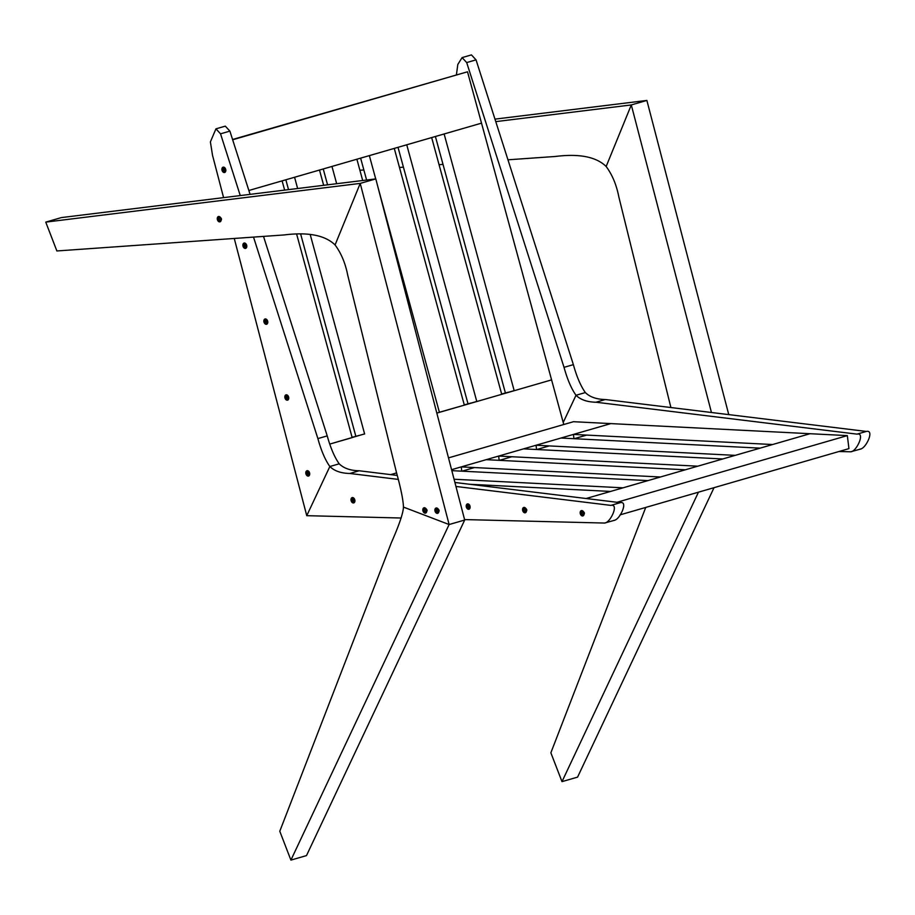 <?xml version="1.0" encoding="UTF-8"?>
<svg xmlns="http://www.w3.org/2000/svg" width="915" height="915" viewBox="0 0 915 915"><rect width="100%" height="100%" fill="white"/><g stroke="black" fill="none" stroke-linecap="round" stroke-linejoin="round"><path stroke-width="1.37" d="M462.098 57.599L471.442 54.9L476.04 59.864L573.373 364.639C576.702 376.683 580.693 385.993 585.348 392.569L576.004 395.269C571.349 388.692 567.357 379.382 564.029 367.338L466.696 62.575L462.098 57.599L457.82 64.439L456.425 74.698M563.217 422.49L576.004 395.269L563.217 422.49M838.986 451.507L850.653 451.793C856.349 451.964 865.636 432.154 857.012 434.133L595.962 402.223C587.19 402.051 580.533 399.729 576.004 395.269L585.348 392.569C589.889 397.03 596.534 399.34 605.307 399.523L866.356 431.434C874.98 429.455 865.693 449.265 859.997 449.093M850.653 451.793L861.026 448.956M536.041 445.239L735.214 455.361L760.136 448.144L560.964 438.033L536.041 445.239L536.567 449.517M448.499 457.877L573.476 421.701L610.82 423.599L573.431 434.419L573.957 438.685M573.431 434.419L772.603 444.53L809.992 433.71L847.336 435.609L616.973 502.289M451.575 469.692L610.82 423.599L809.992 433.71L586.115 498.515L610.58 491.435L469.681 484.275M847.336 435.609L848.937 448.625L620.061 514.87M461.251 466.89L660.436 477.001L685.358 469.784L486.185 459.673L461.251 466.89L461.778 471.156M454.069 479.243L623.046 487.821L647.969 480.604L451.827 470.653M462.006 471.168L474.473 467.565M499.396 460.348L511.862 456.734M536.785 449.528L549.252 445.914M574.174 438.697L586.641 435.094M390.659 474.622L396.584 472.906M498.652 456.07L697.825 466.181L722.747 458.964L523.574 448.853L498.652 456.07L499.167 460.337M406.74 144.787L431.663 137.582L501.729 394.319L476.807 401.536L406.74 144.787M473.867 402.28L476.807 401.536M464.26 404.853L470.962 403.115M468 403.767L398.014 147.315M297.638 188.513L294.573 177.258L319.495 170.041L323.658 185.31M361.7 434.739L329.892 444.05L352.172 437.61L296.7 234.332M352.092 437.313L358.794 435.586M355.832 436.238L300.715 234.274M288.534 189.634L285.846 179.786M364.639 433.996L310.231 234.629M352.115 437.416L358.772 435.494M464.294 404.945L470.939 403.023M501.683 394.125L508.351 392.295M514.173 390.613L501.706 394.216M476.784 401.433L464.317 405.048M439.394 412.253L464.34 405.139L394.274 148.402L369.351 155.619L375.71 178.905M364.605 433.904L352.149 437.507M501.649 394.022L508.328 392.203M563.766 424.514L551.585 379.885L436.832 413.1M444.13 133.967L481.519 123.148L551.585 379.885L514.196 390.705L444.13 133.967M511.268 391.448L514.196 390.705M505.4 392.947L435.403 136.495M366.595 180.026L360.624 158.135M439.417 412.356L377.975 187.232M284.634 190.114L282.106 180.861L248.857 190.492L481.519 123.148L467.508 71.793L232.559 139.492M336.674 183.709L331.962 166.439L356.884 159.221L362.695 180.507M327.57 184.83L323.235 168.955M232.65 139.778L467.508 71.793M266.208 322.64A1.109 0.755 -106.1 0 0 265.51 320.547A1.109 0.755 -106.1 0 0 266.208 322.64M287.184 398.528A1.109 0.755 -106.1 0 0 286.486 396.435A1.109 0.755 -106.1 0 0 287.184 398.528M224.267 170.865A1.109 0.755 -106.1 0 0 223.557 168.772A1.109 0.755 -106.1 0 0 224.267 170.865M308.161 474.416A1.109 0.755 -106.1 0 0 307.451 472.323A1.109 0.755 -106.1 0 0 308.161 474.416M245.243 246.753A1.109 0.755 -106.1 0 0 244.534 244.66A1.109 0.755 -106.1 0 0 245.243 246.753M250.092 194.369L229.894 131.12L225.296 126.144L215.94 128.843L220.538 133.819L240.268 195.581M253.524 237.099L317.882 438.594C321.199 450.638 325.191 459.948 329.846 466.513L339.202 463.813C334.547 457.237 330.555 447.927 327.227 435.883L263.509 236.39M401.159 518.016L306.754 515.683L329.846 466.513L339.202 463.813C343.731 468.274 350.388 470.596 359.16 470.768L397.202 475.423M398.185 479.391L349.816 473.478C341.043 473.295 334.387 470.985 329.846 466.513L306.754 515.683L234.263 238.46M223.58 197.629L212.52 155.31L210.393 141.894L215.94 128.843M468.572 507.619A1.109 0.755 -106.1 0 0 467.862 505.515A1.109 0.755 -106.1 0 0 468.572 507.619M353.362 501.294A1.109 0.755 -106.1 0 0 352.652 499.201A1.109 0.755 -106.1 0 0 353.362 501.294M613.851 520.338C619.535 520.509 628.834 500.699 620.21 502.678L454.915 482.468M455.945 486.448L610.865 505.389C619.478 503.41 610.191 523.208 604.506 523.048L464.58 519.583M614.88 520.212L604.506 523.048M353.842 501.832A1.841 1.258 73.9 0 1 353.384 502.06L352.813 500.985L351.978 501.168A1.841 1.258 73.9 0 1 351.715 500.482L352.092 498.698A1.841 1.258 73.9 0 1 352.538 498.469L353.11 499.544L353.945 499.361A1.841 1.258 73.9 0 1 354.208 500.048L353.842 501.832M354.665 499.407A2.768 1.887 -106.1 0 0 353.979 498.286A2.768 1.887 -106.1 0 0 351.577 497.977A2.768 1.887 -106.1 0 0 351.257 501.123A2.768 1.887 -106.1 0 0 353.259 502.964A2.768 1.887 -106.1 0 0 354.883 501.397A2.768 1.887 -106.1 0 0 354.665 499.407M353.545 501.146L352.813 500.985M352.63 500.231L352.835 499.235M469.04 508.145A1.841 1.258 73.9 0 1 468.594 508.374L468.022 507.299L467.188 507.482A1.841 1.258 73.9 0 1 466.925 506.807L467.291 505.023A1.841 1.258 73.9 0 1 467.748 504.794L468.32 505.869L469.143 505.686A1.841 1.258 73.9 0 1 469.418 506.372L469.04 508.145M469.875 505.732A2.768 1.887 -106.1 0 0 469.189 504.6A2.768 1.887 -106.1 0 0 466.787 504.302A2.768 1.887 -106.1 0 0 466.467 507.436A2.768 1.887 -106.1 0 0 468.469 509.289A2.768 1.887 -106.1 0 0 470.093 507.711A2.768 1.887 -106.1 0 0 469.875 505.732M468.755 507.47L468.022 507.299M467.828 506.544L468.034 505.56M526.445 511.233A2.768 1.887 -106.1 0 0 526.228 509.255A2.768 1.887 -106.1 0 0 525.542 508.122A2.768 1.887 -106.1 0 0 523.14 507.825A2.768 1.887 -106.1 0 0 522.82 510.959A2.768 1.887 -106.1 0 0 524.821 512.812A2.768 1.887 -106.1 0 0 526.445 511.233L526.617 510.25A1.224 0.835 -106.1 0 0 526.262 508.912L526.8 509.861A1.453 0.995 73.9 0 1 526.594 510.833L525.851 510.936M525.404 511.668A1.841 1.258 73.9 0 1 524.947 511.897L524.375 510.822L523.54 511.005A1.841 1.258 73.9 0 1 523.277 510.318L523.654 508.546A1.841 1.258 73.9 0 1 524.101 508.317L524.672 509.392L525.507 509.209A1.841 1.258 73.9 0 1 525.77 509.895L525.404 511.668M524.684 511.233L524.947 511.897M525.164 511.062L524.089 510.707A1.567 1.075 73.9 0 1 523.895 510.215L523.277 510.318M523.895 510.215L524.226 508.637A1.567 1.075 73.9 0 1 524.226 508.626L523.654 508.546M584.044 514.402A2.768 1.887 -106.1 0 0 583.827 512.411A2.768 1.887 -106.1 0 0 583.152 511.291A2.768 1.887 -106.1 0 0 580.75 510.993A2.768 1.887 -106.1 0 0 580.43 514.127A2.768 1.887 -106.1 0 0 582.432 515.98A2.768 1.887 -106.1 0 0 584.044 514.402L584.228 513.407A1.224 0.835 -106.1 0 0 583.862 512.068L584.399 513.018A1.453 0.995 73.9 0 1 584.193 513.99L583.45 514.104M583.004 514.836A1.841 1.258 73.9 0 1 582.546 515.065L581.974 513.99L581.151 514.173A1.841 1.258 73.9 0 1 580.888 513.487L581.254 511.702A1.841 1.258 73.9 0 1 581.711 511.474L582.272 512.549L583.107 512.366A1.841 1.258 73.9 0 1 583.37 513.052L583.004 514.836M582.295 514.39L582.546 515.065M582.764 514.219L581.688 513.875A1.567 1.075 73.9 0 1 581.494 513.384L580.888 513.487M581.494 513.384L581.997 512.24L581.254 511.702M308.641 474.954A1.841 1.258 73.9 0 1 308.183 475.182L307.612 474.107L306.788 474.29A1.841 1.258 73.9 0 1 306.514 473.604L306.891 471.82A1.841 1.258 73.9 0 1 307.337 471.591L307.909 472.666L308.744 472.483A1.841 1.258 73.9 0 1 309.007 473.169L308.641 474.954M309.464 472.529A2.768 1.887 -106.1 0 0 308.778 471.408A2.768 1.887 -106.1 0 0 306.376 471.111A2.768 1.887 -106.1 0 0 306.056 474.245A2.768 1.887 -106.1 0 0 308.058 476.097A2.768 1.887 -106.1 0 0 309.682 474.519A2.768 1.887 -106.1 0 0 309.464 472.529M308.344 474.267L307.612 474.107M307.429 473.352L307.634 472.357M287.665 399.066A1.841 1.258 73.9 0 1 287.207 399.295L286.635 398.219L285.812 398.402A1.841 1.258 73.9 0 1 285.549 397.716L285.915 395.932A1.841 1.258 73.9 0 1 286.372 395.703L286.933 396.778L287.767 396.595A1.841 1.258 73.9 0 1 288.031 397.282L287.665 399.066M288.488 396.641A2.768 1.887 -106.1 0 0 287.813 395.52A2.768 1.887 -106.1 0 0 285.411 395.223A2.768 1.887 -106.1 0 0 285.091 398.357A2.768 1.887 -106.1 0 0 287.093 400.21A2.768 1.887 -106.1 0 0 288.705 398.631A2.768 1.887 -106.1 0 0 288.488 396.641M287.367 398.38L286.635 398.219M286.452 397.465L286.658 396.469M266.688 323.178A1.841 1.258 73.9 0 1 266.242 323.407L265.67 322.332L264.835 322.515A1.841 1.258 73.9 0 1 264.572 321.828L264.938 320.044A1.841 1.258 73.9 0 1 265.396 319.815L265.968 320.891L266.791 320.707A1.841 1.258 73.9 0 1 267.066 321.394L266.688 323.178M267.523 320.753A2.768 1.887 -106.1 0 0 266.837 319.632A2.768 1.887 -106.1 0 0 264.435 319.335A2.768 1.887 -106.1 0 0 264.115 322.469A2.768 1.887 -106.1 0 0 266.116 324.322A2.768 1.887 -106.1 0 0 267.74 322.743A2.768 1.887 -106.1 0 0 267.523 320.753M266.402 322.492L265.67 322.332M265.476 321.577L265.682 320.582M245.712 247.29A1.841 1.258 73.9 0 1 245.266 247.519L244.694 246.444L243.859 246.627A1.841 1.258 73.9 0 1 243.596 245.941L243.962 244.156A1.841 1.258 73.9 0 1 244.419 243.928L244.991 245.003L245.826 244.82A1.841 1.258 73.9 0 1 246.089 245.506L245.712 247.29M246.547 244.865A2.768 1.887 -106.1 0 0 245.861 243.745A2.768 1.887 -106.1 0 0 243.459 243.436A2.768 1.887 -106.1 0 0 243.138 246.581A2.768 1.887 -106.1 0 0 245.14 248.434A2.768 1.887 -106.1 0 0 246.764 246.856A2.768 1.887 -106.1 0 0 246.547 244.865M245.426 246.604L244.694 246.444M244.511 245.689L244.717 244.694M224.747 171.402A1.841 1.258 73.9 0 1 224.289 171.631L223.718 170.556L222.894 170.739A1.841 1.258 73.9 0 1 222.619 170.053L222.997 168.269A1.841 1.258 73.9 0 1 223.443 168.04L224.015 169.115L224.85 168.932A1.841 1.258 73.9 0 1 225.113 169.618L224.747 171.402M225.57 168.978A2.768 1.887 -106.1 0 0 224.884 167.857A2.768 1.887 -106.1 0 0 222.482 167.548A2.768 1.887 -106.1 0 0 222.162 170.693A2.768 1.887 -106.1 0 0 224.164 172.535A2.768 1.887 -106.1 0 0 225.788 170.968A2.768 1.887 -106.1 0 0 225.57 168.978M224.45 170.716L223.718 170.556M223.535 169.801L223.74 168.806M494.969 119.133L646.882 100.433L631.304 104.939L495.77 121.626M507.962 159.805L555.279 156.476C579.287 153.468 596.248 156.808 606.153 166.484L631.304 104.939L606.153 166.484C612.261 174.719 616.481 184.853 618.826 196.862L670.901 407.541M359.892 170.247L363.85 169.961M399.478 167.456L403.435 167.171M439.063 164.666L443.02 164.391M711.447 412.493L631.304 104.939L646.882 100.433L728.752 414.609M714.032 487.672L577.571 777.132L561.993 781.639L698.454 492.19M645.727 507.448L550.864 752.793L561.993 781.639M45.75 222.116L360.224 183.4L375.802 178.894L61.328 217.598L45.75 222.116L56.879 250.962L284.199 234.938C308.206 231.93 325.168 235.269 335.073 244.946C341.181 253.181 345.413 263.314 347.757 275.324L396.481 472.517C400.93 488.736 403.252 500.253 403.458 507.093C403.229 513.029 399.192 524.89 391.368 542.664L279.784 831.255L290.913 860.1L306.491 855.594L464.694 520.029L375.802 178.894L360.224 183.4L335.073 244.946L360.224 183.4L449.116 524.535L464.694 520.029L449.116 524.535L403.458 507.093L449.116 524.535L290.913 860.1M426.699 511.565A2.768 1.887 -106.1 0 0 426.482 509.586A2.768 1.887 -106.1 0 0 425.795 508.454A2.768 1.887 -106.1 0 0 423.393 508.157A2.768 1.887 -106.1 0 0 423.073 511.302A2.768 1.887 -106.1 0 0 425.075 513.143A2.768 1.887 -106.1 0 0 426.699 511.565L426.87 510.581A1.224 0.835 -106.1 0 0 426.516 509.243L427.053 510.193A1.453 0.995 73.9 0 1 426.836 511.165L426.104 511.268M425.647 512.011A1.841 1.258 73.9 0 1 425.201 512.24L424.629 511.153L423.794 511.348A1.841 1.258 73.9 0 1 423.531 510.662L423.897 508.877A1.841 1.258 73.9 0 1 424.354 508.649L424.926 509.724L425.761 509.541A1.841 1.258 73.9 0 1 426.024 510.227L425.647 512.011M424.937 511.565L425.578 511.84A1.567 1.075 73.9 0 1 425.578 511.84L425.201 512.24M425.406 511.394L424.331 511.05A1.567 1.075 73.9 0 1 424.148 510.559L423.531 510.662M424.148 510.559L424.469 508.969A1.567 1.075 73.9 0 1 424.48 508.957M424.469 508.969L423.897 508.877M438.777 511.794A2.768 1.887 -106.1 0 0 438.548 509.815A2.768 1.887 -106.1 0 0 437.873 508.683A2.768 1.887 -106.1 0 0 435.471 508.385A2.768 1.887 -106.1 0 0 435.151 511.519A2.768 1.887 -106.1 0 0 437.153 513.372A2.768 1.887 -106.1 0 0 438.777 511.794L438.948 510.81A1.224 0.835 -106.1 0 0 438.582 509.472L439.12 510.41A1.453 0.995 73.9 0 1 438.914 511.394L438.171 511.496M437.725 512.228A1.841 1.258 73.9 0 1 437.267 512.457L436.707 511.382L435.872 511.565A1.841 1.258 73.9 0 1 435.609 510.879L435.975 509.106A1.841 1.258 73.9 0 1 436.432 508.877L437.004 509.952L437.828 509.769A1.841 1.258 73.9 0 1 438.091 510.444L437.725 512.228M437.015 511.794L437.267 512.457M437.484 511.622L436.409 511.268A1.567 1.075 73.9 0 1 436.215 510.776L435.609 510.879M436.215 510.776L436.718 509.632L435.975 509.106M221.144 220.309A2.768 1.887 -106.1 0 0 220.927 218.319A2.768 1.887 -106.1 0 0 220.24 217.198A2.768 1.887 -106.1 0 0 217.839 216.901A2.768 1.887 -106.1 0 0 217.518 220.035A2.768 1.887 -106.1 0 0 219.52 221.888A2.768 1.887 -106.1 0 0 221.144 220.309L221.316 219.314A1.224 0.835 -106.1 0 0 220.961 217.976L221.499 218.925A1.453 0.995 73.9 0 1 221.293 219.897L220.549 220.012M220.103 220.744A1.841 1.258 73.9 0 1 219.646 220.972L219.074 219.897L218.239 220.08A1.841 1.258 73.9 0 1 217.976 219.394L218.353 217.61A1.841 1.258 73.9 0 1 218.799 217.381L219.371 218.456L220.206 218.273A1.841 1.258 73.9 0 1 220.469 218.96L220.103 220.744M219.383 220.298L219.646 220.972M219.863 220.126L218.788 219.783A1.567 1.075 73.9 0 1 218.594 219.291L217.976 219.394M218.594 219.291L219.097 218.147L218.353 217.61M476.04 59.864L466.696 62.575M573.373 364.639L564.029 367.338M866.356 431.434L857.012 434.133M605.307 399.523L595.962 402.223M317.882 438.594L327.227 435.883M220.538 133.819L229.894 131.12M610.865 505.389L620.21 502.678M349.816 473.478L359.16 470.768M526.262 508.912A1.224 0.835 -106.1 0 0 526.228 508.866L525.542 508.122M583.862 512.068A1.224 0.835 -106.1 0 0 583.827 512.034L583.152 511.291M426.516 509.243A1.224 0.835 -106.1 0 0 426.47 509.197L425.795 508.454M438.582 509.472A1.224 0.835 -106.1 0 0 438.548 509.426L437.873 508.683M220.961 217.976A1.224 0.835 -106.1 0 0 220.927 217.942L220.24 217.198"/></g></svg>
